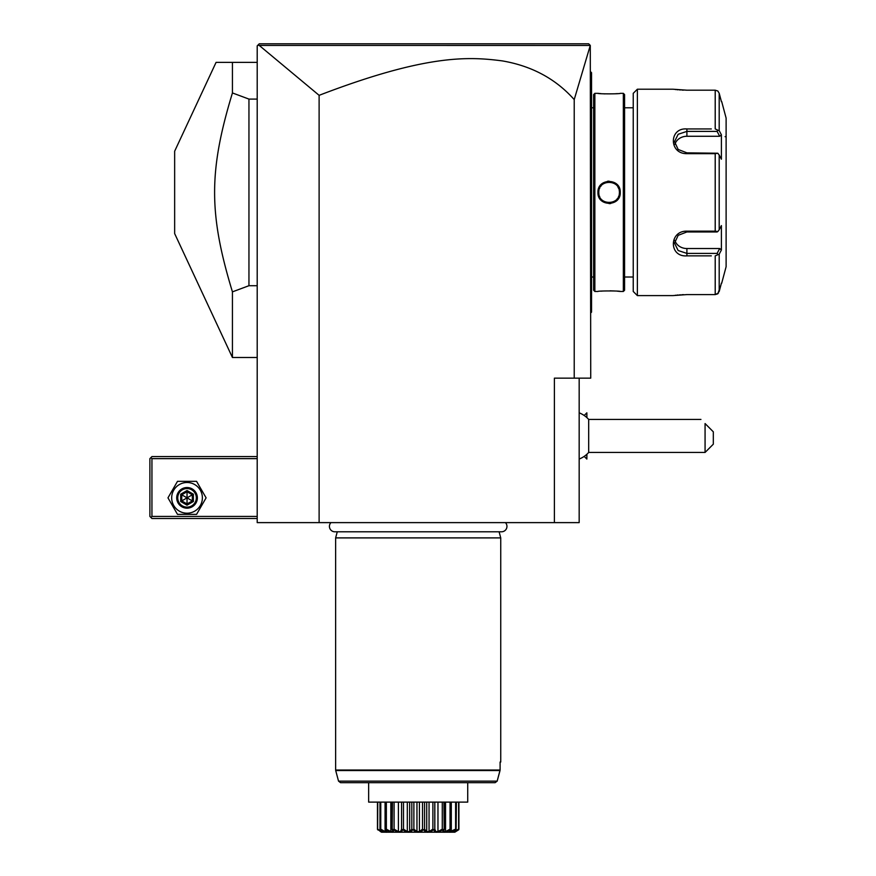 <?xml version="1.0" encoding="UTF-8"?>
<svg xmlns="http://www.w3.org/2000/svg" width="876" height="876" viewBox="0 0 876 876"><rect width="100%" height="100%" fill="white"/><g stroke="black" fill="none" stroke-linecap="round" stroke-linejoin="round"><path stroke-width="1.31" d="M319.116 522.622L257.205 522.622L257.205 45.859L259.263 43.8L588.661 43.8L590.282 45.41L574.218 99.601C555.734 78.84 531.776 65.952 502.353 60.904C468.89 56.535 426.47 54.115 319.116 95.331L319.116 522.622L579.167 522.622L579.167 378.147M319.116 95.331L259.241 45.432L257.829 45.245L259.263 43.8M574.218 99.601L574.218 378.147L554.399 378.147L554.399 522.622M590.282 45.41L590.731 378.147L574.218 378.147M273.06 43.8L299.581 43.8M527.571 43.8L542.474 43.8M563.509 43.8L582.036 43.8M259.241 45.432L590.194 45.453M590.731 312.929L591.552 312.108L591.552 311.276L590.731 312.108M590.731 198.469L591.552 198.381L591.552 311.276M590.731 186.336L591.552 186.413L591.552 198.381M590.731 71.865L591.552 72.697L591.552 186.413M591.552 73.518L590.731 72.697L591.552 73.518M593.621 277.013L591.552 277.013M593.621 107.781L591.552 107.781M593.621 94.575L593.621 290.23L594.859 291.467L597.947 291.467C597.312 290.766 620.887 290.766 620.241 291.467L623.34 291.467L623.34 93.338L620.241 93.338C620.876 94.028 597.312 94.028 597.947 93.338L594.859 93.338L593.621 94.575M594.859 93.338L594.859 291.467M620.241 192.402C620.876 206.922 597.301 206.889 597.947 192.402C597.322 177.872 620.887 177.905 620.241 192.402L619.42 192.402C620.055 205.707 598.133 205.707 598.779 192.402C598.133 179.087 620.055 179.087 619.42 192.402L619.398 191.767M620.175 291.456L619.452 291.38M619.091 291.336L617.339 291.171M614.842 290.996L612.423 290.887M611.568 290.854L609.992 290.832M603.038 291.018L600.903 291.171M598.286 93.371L599.107 93.458M599.6 93.502L600.87 93.623M603.038 93.787L604.966 93.885M614.842 93.798L617.328 93.623M609.094 181.157L607.473 181.277M609.094 203.637L610.725 203.517M623.34 93.338L624.577 94.575L624.577 290.23L623.34 291.467M633.238 107.781L624.577 107.781M633.238 277.013L624.577 277.013M637.367 295.595L637.367 89.21L633.238 93.338L633.238 291.467L637.367 295.595L672.867 295.595L686.904 294.599L715.21 294.599L686.412 294.599M686.368 90.195L715.21 90.195L686.904 90.195L672.998 89.221M637.367 89.21L672.867 89.21M711.312 255.858L686.904 255.858C668.793 257.292 668.914 230.727 686.904 231.144L715.21 231.144L715.21 153.65L686.904 153.65C668.837 154.023 668.87 127.48 686.904 128.947L711.312 128.947M717.827 130.174L715.21 128.947L715.21 90.195L717.827 91.016L719.196 93.261L721.397 101.583L719.196 93.261L719.196 130.623L717.827 130.174L717.105 131.389L719.7 136.273L686.904 136.273A12.384 10.72 180 0 0 674.914 144.321M675.287 89.516L675.998 89.593M676.984 89.702L678.101 89.801M679.491 89.921L680.477 89.987M681.889 90.064L683.521 90.14M683.587 294.654L681.835 294.73M680.488 294.807L679.546 294.873M678.144 294.993L677.038 295.092M676.02 295.201L675.276 295.289M707.545 128.947L686.904 128.947L686.904 131.389L717.105 131.389M715.21 153.65L717.827 153.245L719.196 155.041L719.196 229.764L721.397 225.592L721.397 250.01L719.7 248.532L717.105 253.405L686.904 253.405L686.904 255.858L707.545 255.858M720.838 285.324L717.827 293.788L715.21 294.599L718.561 292.923M715.21 294.599L715.21 255.858L719.196 254.171L719.196 291.533L721.397 283.211M717.105 253.405L717.827 254.631M719.7 248.532L686.904 248.532L686.904 253.405L678.155 250.525L674.52 243.167L678.177 235.326L686.904 231.954L717.105 231.954L717.827 231.56L715.21 231.144M719.196 229.764L717.827 231.56M686.904 153.65L686.904 152.84L717.827 153.245M686.904 152.84L678.166 149.468L674.52 141.627L678.166 134.269L686.904 131.389L686.904 136.273M719.196 130.623L721.397 134.784L719.7 136.273M721.397 134.784L721.397 159.202L719.196 155.041M721.397 250.01L719.196 254.171M721.693 101.583L726.116 118.096L726.116 266.698L721.693 283.211M717.827 91.016L715.21 90.195M725.087 136.678A1.029 1.029 -0 0 0 726.116 135.638M686.904 248.532A12.384 10.72 0 0 1 674.914 240.473M598.79 191.767L598.79 193.027M598.856 193.662L598.954 194.308M599.48 196.136L599.71 196.684M603.783 201.25L604.341 201.557M605.031 201.885L605.82 202.181M606.477 202.378L607.079 202.52M607.703 202.619L608.251 202.684M608.831 202.717L609.378 202.717M609.926 202.684L610.506 202.619M611.109 202.52L611.722 202.378M612.412 202.17L613.134 201.896M613.846 201.557L614.404 201.25M617.142 198.863L617.547 198.315M618.489 196.684L618.719 196.136M619.244 194.297L619.332 193.662M619.398 193.027L619.42 192.402M619.332 191.132L619.233 190.497M618.719 188.668L618.478 188.11M618.204 187.563L617.898 187.015M613.145 182.909L612.401 182.624M611.7 182.416L611.109 182.274M610.506 182.175L609.926 182.109M609.378 182.088L608.82 182.088M608.262 182.109L607.681 182.175M607.079 182.274L606.477 182.416M605.809 182.613L605.031 182.909M601.056 185.931L600.64 186.478M599.71 188.11L599.48 188.668M598.954 190.508L598.856 191.132M584.193 415.487L586.854 412.826L586.854 417.578M584.193 456.385L586.854 459.057L586.854 454.294M586.898 454.25L586.854 459.057M586.854 412.826L586.898 417.622M579.167 459.035A24.769 24.769 0 0 0 588.683 452.443L588.683 419.429A24.769 24.769 0 0 0 579.167 412.837M705.07 435.941L705.07 423.557C699.453 417.94 699.453 417.94 705.07 423.557L713.316 431.813L713.316 444.187L705.07 452.443L705.07 435.941M257.205 516.424L151.942 516.424L150.913 517.464L151.942 518.493L257.205 518.493M150.913 517.464L149.884 516.424L149.884 458.641L151.942 456.571L257.205 456.571M150.913 457.611L151.942 458.641L257.205 458.641M151.942 516.424L151.942 458.641M177.499 514.365L167.973 497.853L177.499 481.34L196.563 481.34L206.101 497.853L196.563 514.365L177.499 514.365M202.378 497.853A15.352 15.352 0 0 1 187.037 513.205A15.352 15.352 0 0 1 171.685 497.853A15.352 15.352 0 0 1 187.037 482.501A15.352 15.352 0 0 1 202.378 497.853M197.352 497.853A10.315 10.315 0 0 0 187.037 487.538A10.315 10.315 0 0 0 176.711 497.853A10.315 10.315 0 0 0 187.037 508.168A10.315 10.315 0 0 0 197.352 497.853M196.323 497.853A9.286 9.286 0 0 1 187.037 507.138A9.286 9.286 0 0 1 177.74 497.853A9.286 9.286 0 0 1 187.037 488.567A9.286 9.286 0 0 1 196.323 497.853M193.377 494.195L192.315 494.798L187.037 491.754L181.748 494.798L181.748 500.908L187.037 503.952L192.315 500.908L192.315 494.798L187.037 497.853L187.037 490.527L180.697 494.195L193.377 501.51L193.377 494.195L187.037 490.527M187.037 505.178L187.037 497.853L180.697 501.51L187.037 505.178L193.377 501.51M257.205 62.371L216.076 62.371L232.436 62.371L232.436 92.944L248.948 99.087L257.205 99.087M257.205 285.707L248.948 285.707L248.948 99.087M216.076 62.371L174.653 151.219L174.653 233.585L232.436 357.507L232.436 291.861L248.948 285.707M232.436 291.861C208.663 213.645 208.663 171.149 232.436 92.944M330.942 522.622A5.409 5.409 0 0 0 334.829 531.787L501.543 531.787A5.409 5.409 0 0 0 505.441 522.622M499.101 531.787L500.743 537.897L335.628 537.897L335.628 770.015L500.097 770.015L500.097 762.032L500.743 762.032L500.097 762.032M337.271 531.787L335.628 537.897M500.743 537.897L500.743 762.032M368.654 782.662L368.654 802.12L467.718 802.12L467.718 782.662L495.148 782.662L497.163 781.14L338.541 781.14L335.705 770.552L500.021 770.552L497.163 781.14L500.097 770.015M377.468 829.178L377.468 802.12L377.468 829.178L381.202 832.003M379.976 802.12L379.976 829.178L382.44 831.674L377.567 829.725M377.622 829.725L377.742 802.12M377.742 829.178L381.684 831.587L381.684 830.963M380.436 829.725L380.764 829.178L385.133 831.587L386.349 831.587L385.571 829.725C388.506 833.087 386.787 833.087 380.436 829.725L380.283 829.725M380.764 829.178L380.764 802.12M385.133 831.587L385.133 829.375M385.079 829.178L385.079 802.12M385.823 829.725L386.349 829.178L390.838 831.587L392.558 831.587L392.448 829.178L393.094 829.725C394.463 833.087 392.043 833.087 385.823 829.725L385.571 829.725M386.349 829.178L386.349 802.12M390.838 831.587L390.838 802.12M392.196 802.12L392.196 829.9L392.448 802.12M393.423 829.725L394.09 829.178L398.405 831.587L400.507 831.587L401.558 829.178L402.325 829.725C402.04 833.087 399.073 833.087 393.423 829.725L393.149 830.24M394.09 829.178L394.09 802.12M398.405 831.587L398.405 802.12M401.558 829.178L401.558 802.12M402.708 829.725L403.486 829.178L407.318 831.587L409.672 831.587L411.819 829.178L412.64 829.725C410.713 833.087 407.406 833.087 402.708 829.725L402.325 829.725M403.486 829.178L403.486 802.12M407.318 831.587L407.318 802.12M409.672 831.587L409.672 802.12M411.819 829.178L411.819 802.12M415.958 831.521L413.045 829.725L413.877 829.178L416.965 831.587L419.407 831.587L422.506 829.178L423.327 829.725C419.9 833.087 416.472 833.087 413.045 829.725L412.563 829.802M413.877 829.178L413.877 802.12M416.965 831.587L416.965 802.12M419.407 831.587L419.407 802.12M422.506 829.178L422.506 802.12M423.82 829.813L424.564 829.178L426.711 831.587L429.054 831.587L432.897 829.178L433.664 829.725C428.966 833.087 425.659 833.087 423.732 829.725L422.78 830.109M424.564 829.178L424.564 802.12M426.711 831.587L426.711 802.12M429.054 831.587L429.054 802.12M432.897 829.178L432.897 802.12M434.047 829.725L434.814 829.178L435.865 831.587L437.967 831.587L442.281 829.178L442.949 829.725C437.299 833.087 434.332 833.087 434.047 829.725L433.083 830.054M434.814 829.178L434.814 802.12M437.967 831.587L437.967 802.12M442.281 829.178L442.281 802.12M443.278 829.725L443.935 829.178L443.814 831.587L445.534 831.587L450.034 829.178L450.549 829.725C444.34 833.087 441.909 833.087 443.278 829.725L442.402 829.999M444.176 802.12L444.176 829.9L443.935 802.12M445.534 831.587L445.534 802.12M450.034 829.178L450.034 802.12M450.801 829.725L450.023 831.587L455.608 829.178L455.936 829.725C449.585 833.087 447.866 833.087 450.801 829.725L450.549 829.725M451.293 829.178L451.293 802.12M451.239 831.587L451.239 829.375M455.608 829.178L455.608 802.12M454.261 831.357L458.63 829.178L458.761 829.725L453.932 831.674L455.936 829.725M456.1 829.725L456.407 802.12M454.688 831.587L454.688 830.963M458.63 829.178L458.63 802.12M454.841 832.2L381.531 832.2L454.841 832.2L458.761 829.725M455.038 832.09L458.904 829.178L458.904 802.12M381.148 831.97L380.184 831.379M381.52 831.696L382.407 832.058M383.984 831.368L384.652 831.631M446.125 831.642L446.848 831.368M451.534 831.707L452.388 831.368M455.487 782.662L466.634 782.662M495.148 782.662L340.534 782.662L338.541 781.14M591.552 289.398L590.731 289.398M591.552 206.802L590.731 206.802M591.552 177.992L590.731 177.992M591.552 95.396L590.731 95.396M686.904 231.144L686.904 231.954M597.947 192.402L598.779 192.402M180.697 494.195L180.697 501.51M588.683 419.429L700.942 419.429M588.683 452.443L705.07 452.443M257.205 357.507L232.436 357.507"/></g></svg>
